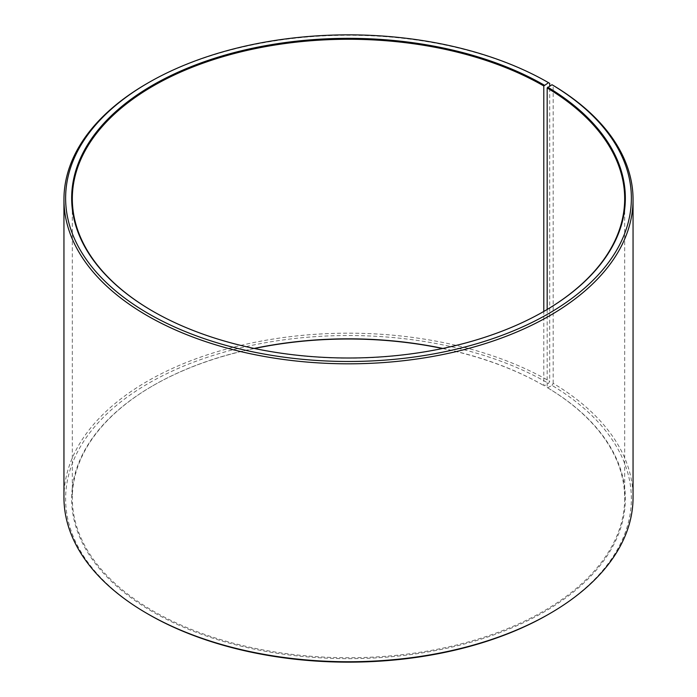<?xml version="1.0" encoding="UTF-8"?>
<svg xmlns="http://www.w3.org/2000/svg" width="697" height="697" viewBox="0 0 697 697"><rect width="100%" height="100%" fill="white"/><g stroke="black" fill="none" stroke-linecap="round" stroke-linejoin="round"><path stroke-width="0.52" stroke-dasharray="3.48 2.61" d="M547.171 309.477L547.171 387.523A276.178 159.447 180 0 1 624.678 498.285A276.178 159.447 180 0 1 348.5 657.741A276.178 159.447 180 0 1 72.322 498.285A276.178 159.447 180 0 1 153.209 385.537A276.178 159.447 180 0 1 254.135 348.43M544.026 311.324A276.178 159.447 180 0 1 543.791 311.463A276.178 159.447 180 0 1 153.209 311.463A276.178 159.447 180 0 1 152.974 311.324M544.261 311.184L543.791 311.463L543.791 385.537L544.261 385.816L548.522 383.35L549.706 381.303L549.706 85.984M442.865 348.43A276.178 159.447 180 0 1 543.791 385.537M547.171 387.523L547.65 387.802A276.848 159.84 180 0 1 541.97 613.16A276.848 159.84 180 0 1 151.606 611.199A276.848 159.84 180 0 1 152.739 385.816A276.848 159.84 180 0 1 254.457 348.5M442.543 348.5A276.848 159.84 180 0 1 544.261 385.816M547.65 387.802L551.98 385.389A282.877 163.316 180 0 1 548.522 614.318M148.478 614.318A282.877 163.316 180 0 1 148.478 383.35A282.877 163.316 180 0 1 548.522 383.35M551.98 385.389L553.183 383.35A284.55 164.283 180 0 1 633.05 497.466M63.95 497.466A284.55 164.283 180 0 1 239.611 345.686A284.55 164.283 180 0 1 549.706 381.303M147.294 83.37A284.55 164.283 180 0 1 549.706 83.37M553.183 383.35L553.183 85.409M72.322 198.715L72.322 498.285M624.678 198.715L624.678 498.285M153.209 385.537L152.739 385.816M153.209 311.463L152.739 311.184"/><path stroke-width="1.05" d="M551.98 84.72A282.877 163.316 180 0 1 546.187 314.983A282.877 163.316 180 0 1 147.32 312.979A282.877 163.316 180 0 1 148.478 82.682L147.294 83.37A284.55 164.283 180 0 0 63.95 199.534A284.55 164.283 180 0 0 348.5 363.817A284.55 164.283 180 0 0 633.05 199.534A284.55 164.283 180 0 0 553.183 85.409L551.98 84.72L547.171 87.953L547.171 309.477M547.171 87.953A276.178 159.447 180 0 1 624.678 198.715A276.178 159.447 180 0 1 544.026 311.324M152.974 311.324A276.178 159.447 180 0 1 72.322 198.715A276.178 159.447 180 0 1 242.809 51.404A276.178 159.447 180 0 1 543.791 85.966L543.791 311.463M254.135 348.43A276.178 159.447 180 0 1 442.865 348.43M254.457 348.5A276.848 159.84 180 0 1 442.543 348.5M633.05 199.534L633.05 497.466A284.55 164.283 180 0 1 549.706 613.63L548.522 614.318A282.877 163.316 180 0 1 148.478 614.318L147.294 613.63A284.55 164.283 180 0 1 63.95 497.466L63.95 199.534M549.706 613.63A284.55 164.283 180 0 1 147.294 613.63M549.706 85.984L549.706 83.37L548.522 82.682L543.791 85.966M148.478 82.682A282.877 163.316 180 0 1 548.522 82.682M547.65 87.134A276.848 159.84 180 0 1 544.261 311.184A276.848 159.84 180 0 1 152.739 311.184A276.848 159.84 180 0 1 152.739 85.147A276.848 159.84 180 0 1 544.261 85.147"/></g></svg>
